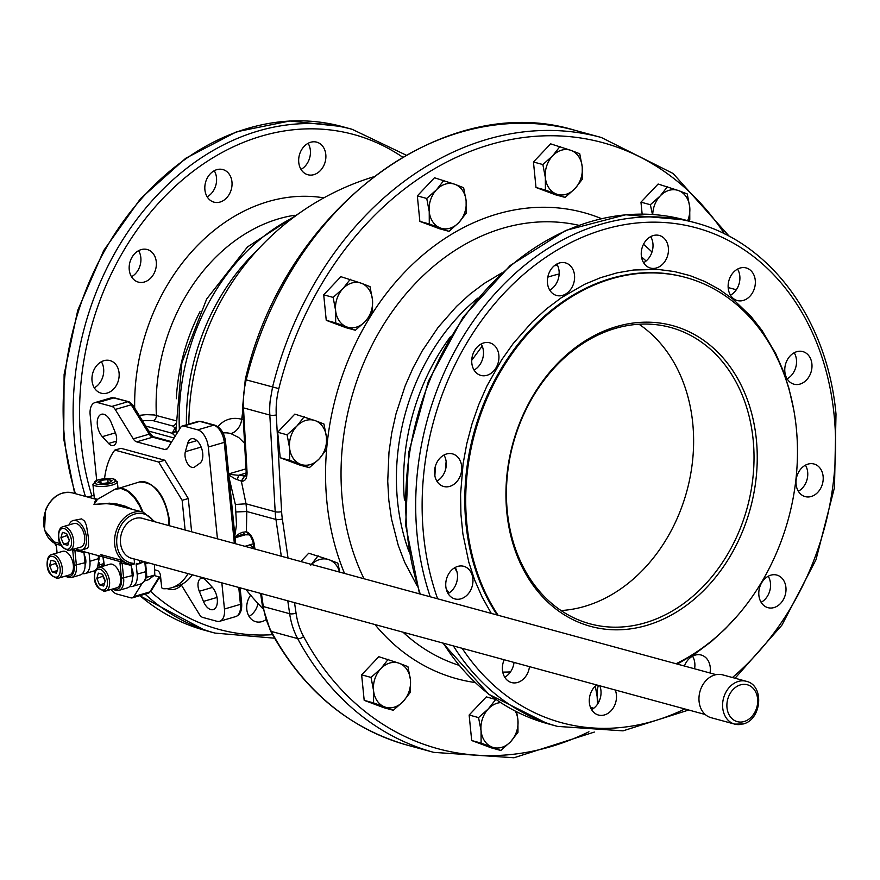 <?xml version="1.0" encoding="UTF-8"?>
<svg xmlns="http://www.w3.org/2000/svg" width="880" height="880" viewBox="0 0 880 880"><rect width="100%" height="100%" fill="white"/><g stroke="black" fill="none" stroke-linecap="round" stroke-linejoin="round"><path stroke-width="1.32" d="M243.276 419.782L241.714 419.309A68.893 38.027 -106.3 0 0 217.866 426.635M253.374 543.752L244.97 546.326M228.899 476.993L235.367 504.482L236.511 524.711L234.883 535.491M223.014 432.982A57.585 31.779 73.7 0 1 230.934 433.609L238.733 437.525L244.585 443.311M175.846 427.9L174.955 428.032L172.183 433.257L175.857 430.892M175.615 420.651L154.374 414.997L146.344 414.645L139.161 415.382M145.717 426.052L172.183 433.257L175.241 436.117M176.726 433.73L175.978 430.551L175.186 431.992L172.37 433.444M155.287 270.49A16.896 13.343 -74.8 0 1 138.325 282.106A16.896 13.343 -74.8 0 1 130.251 261.129A16.896 13.343 -74.8 0 1 147.202 249.513A16.896 13.343 -74.8 0 1 155.287 270.49M226.589 197.912A16.896 13.343 -74.8 0 1 213.994 202.158A16.896 13.343 -74.8 0 1 204.974 190.399A16.896 13.343 -74.8 0 1 210.276 173.811A16.896 13.343 -74.8 0 1 222.871 169.565A16.896 13.343 -74.8 0 1 231.891 181.324A16.896 13.343 -74.8 0 1 226.589 197.912M313.896 174.647A16.896 13.343 -74.8 0 1 307.846 174.746A16.896 13.343 -74.8 0 1 298.738 158.675A16.896 13.343 -74.8 0 1 310.662 142.252A16.896 13.343 -74.8 0 1 316.723 142.153A16.896 13.343 -74.8 0 1 325.82 158.224A16.896 13.343 -74.8 0 1 313.896 174.647M265.716 619.828A16.896 13.343 -74.8 0 1 261.932 621.621A16.896 13.343 -74.8 0 1 255.871 621.731A16.896 13.343 -74.8 0 1 250.635 595.199M181.434 585.156A16.896 13.343 -74.8 0 1 168.982 589.259A16.896 13.343 -74.8 0 1 168.058 588.962A16.896 13.343 -74.8 0 1 167.255 588.621M161.117 581.856A16.896 13.343 -74.8 0 1 159.918 577.104M119.075 372.933A16.896 13.343 -74.8 0 1 101.123 393.173A16.896 13.343 -74.8 0 1 92.037 380.831A16.896 13.343 -74.8 0 1 110 360.58A16.896 13.343 -74.8 0 1 119.075 372.933M131.494 276.749A16.896 13.343 105.2 0 0 139.832 266.288A16.896 13.343 105.2 0 0 138.589 250.668M207.152 196.801A16.896 13.343 105.2 0 0 211.145 193.71A16.896 13.343 105.2 0 0 214.258 170.72M301.004 169.389A16.896 13.343 105.2 0 0 308.11 143.308M249.04 616.363A16.896 13.343 105.2 0 0 258.016 603.548M94.281 387.816A16.896 13.343 105.2 0 0 103.631 368.72A16.896 13.343 105.2 0 0 101.387 361.735M364.012 578.754A228.14 180.202 -74.8 0 1 342.342 500.28A228.14 180.202 -74.8 0 1 578.655 225.269M641.487 256.916A228.14 180.202 -74.8 0 1 646.096 260.986M510.488 671.913A228.14 180.202 -74.8 0 1 502.755 672.1M458.81 665.236A228.14 180.202 -74.8 0 1 403.029 632.192M501.754 272.954L484.198 283.448L470.03 294.118L456.621 306.317L438.218 327.239L422.213 350.9L413.05 367.939L405.185 385.792L396.022 413.754L391.743 432.916L388.982 452.265L387.728 481.261L388.828 500.302L391.479 518.881L398.288 545.523L404.646 562.21L416.713 585.134M643.577 262.702A16.896 13.343 105.2 0 0 651.926 252.23A16.896 13.343 105.2 0 0 650.683 236.621M730.466 295.174A16.896 13.343 105.2 0 0 734.459 292.083A16.896 13.343 105.2 0 0 737.572 269.093M787.105 378.829A16.896 13.343 105.2 0 0 794.211 352.748M798.325 491.249A16.896 13.343 105.2 0 0 805.431 465.168M761.123 602.316A16.896 13.343 105.2 0 0 768.229 576.235M694.573 668.789A16.896 13.343 105.2 0 0 694.804 663.168A16.896 13.343 105.2 0 0 692.56 656.183M591.602 709.676A16.896 13.343 105.2 0 0 599.951 699.215A16.896 13.343 105.2 0 0 599.797 685.795M504.713 677.204A16.896 13.343 105.2 0 0 508.706 674.113A16.896 13.343 105.2 0 0 514.03 662.431M448.074 593.549A16.896 13.343 105.2 0 0 455.18 567.468M436.854 481.129A16.896 13.343 105.2 0 0 443.96 455.048M474.056 370.062A16.896 13.343 105.2 0 0 481.162 343.981M549.725 290.114A16.896 13.343 105.2 0 0 559.075 271.018A16.896 13.343 105.2 0 0 556.831 264.033M667.37 256.443A16.896 13.343 -74.8 0 1 650.419 268.059A16.896 13.343 -74.8 0 1 642.334 247.082A16.896 13.343 -74.8 0 1 659.296 235.466A16.896 13.343 -74.8 0 1 667.37 256.443M749.903 296.285A16.896 13.343 -74.8 0 1 737.297 300.531A16.896 13.343 -74.8 0 1 728.288 288.772A16.896 13.343 -74.8 0 1 733.579 272.184A16.896 13.343 -74.8 0 1 746.185 267.938A16.896 13.343 -74.8 0 1 755.194 279.697A16.896 13.343 -74.8 0 1 749.903 296.285M799.997 384.087A16.896 13.343 -74.8 0 1 793.947 384.186A16.896 13.343 -74.8 0 1 784.839 368.115A16.896 13.343 -74.8 0 1 796.763 351.692A16.896 13.343 -74.8 0 1 802.824 351.593A16.896 13.343 -74.8 0 1 811.921 367.664A16.896 13.343 -74.8 0 1 799.997 384.087M804.243 496.309A16.896 13.343 -74.8 0 1 796.906 476.212A16.896 13.343 -74.8 0 1 814.044 464.013A16.896 13.343 -74.8 0 1 814.968 464.31A16.896 13.343 -74.8 0 1 822.305 484.407A16.896 13.343 -74.8 0 1 805.167 496.606A16.896 13.343 -74.8 0 1 804.243 496.309M761.497 602.899A16.896 13.343 -74.8 0 1 761.398 583.242A16.896 13.343 -74.8 0 1 776.842 575.08A16.896 13.343 -74.8 0 1 783.299 579.854A16.896 13.343 -74.8 0 1 783.398 599.511A16.896 13.343 -74.8 0 1 767.954 607.673A16.896 13.343 -74.8 0 1 761.497 602.899M684.431 666.028A16.896 13.343 -74.8 0 1 701.173 655.028A16.896 13.343 -74.8 0 1 710.248 667.381A16.896 13.343 -74.8 0 1 710.017 673.002M615.252 689.997A16.896 13.343 -74.8 0 1 615.395 703.417A16.896 13.343 -74.8 0 1 598.444 715.033A16.896 13.343 -74.8 0 1 590.359 694.067A16.896 13.343 -74.8 0 1 596.651 684.937M529.474 666.633A16.896 13.343 -74.8 0 1 524.15 678.315A16.896 13.343 -74.8 0 1 511.555 682.561A16.896 13.343 -74.8 0 1 504.185 659.747M457.732 566.412A16.896 13.343 -74.8 0 1 463.793 566.313A16.896 13.343 -74.8 0 1 472.89 582.384A16.896 13.343 -74.8 0 1 460.966 598.807A16.896 13.343 -74.8 0 1 454.905 598.917A16.896 13.343 -74.8 0 1 445.808 582.846A16.896 13.343 -74.8 0 1 457.732 566.412M453.486 454.19A16.896 13.343 -74.8 0 1 460.834 474.287A16.896 13.343 -74.8 0 1 443.685 486.486A16.896 13.343 -74.8 0 1 442.772 486.189A16.896 13.343 -74.8 0 1 435.424 466.092A16.896 13.343 -74.8 0 1 452.573 453.893A16.896 13.343 -74.8 0 1 453.486 454.19M496.232 347.611A16.896 13.343 -74.8 0 1 496.342 367.268A16.896 13.343 -74.8 0 1 480.898 375.419A16.896 13.343 -74.8 0 1 474.43 370.645A16.896 13.343 -74.8 0 1 474.331 350.988A16.896 13.343 -74.8 0 1 489.775 342.826A16.896 13.343 -74.8 0 1 496.232 347.611M574.519 275.22A16.896 13.343 -74.8 0 1 556.567 295.471A16.896 13.343 -74.8 0 1 547.481 283.129A16.896 13.343 -74.8 0 1 565.444 262.878A16.896 13.343 -74.8 0 1 574.519 275.22M676.005 663.74A205.777 162.536 105.2 0 0 797.401 457.809A205.777 162.536 105.2 0 0 685.674 277.453A205.777 162.536 105.2 0 0 611.897 278.685A205.777 162.536 105.2 0 0 498.102 615.274M506.825 512.435A155.87 123.112 105.2 0 0 646.514 625.449A155.87 123.112 105.2 0 0 756.36 439.549A155.87 123.112 105.2 0 0 616.671 326.546A155.87 123.112 105.2 0 0 506.825 512.435M507.309 511.522A153.56 121.297 -74.8 0 1 670.593 327.459A153.56 121.297 -74.8 0 1 753.148 439.725A153.56 121.297 -74.8 0 1 589.875 623.788A153.56 121.297 -74.8 0 1 507.309 511.522M639.023 324.247A153.56 121.297 -74.8 0 1 692.747 423.269A153.56 121.297 -74.8 0 1 561.033 610.544M469.139 715.022L478.555 717.585L488.356 708.851A23.034 18.194 105.2 0 0 481.052 730.675A23.034 18.194 105.2 0 0 492.173 747.109A23.034 18.194 105.2 0 0 501.688 747.373A23.034 18.194 105.2 0 0 510.609 741.719L500.819 750.464L491.403 747.89L471.691 740.531L469.139 715.022L486.31 696.883L496.012 699.556M500.555 702.603A23.034 18.194 105.2 0 0 497.277 703.197A23.034 18.194 105.2 0 0 488.356 708.851L495.726 699.457M500.819 750.464L481.107 743.094L481.052 730.675L478.555 717.585M516.637 711.821L517.924 719.906L517.979 732.325L510.609 741.719A23.034 18.194 105.2 0 0 517.924 719.906A23.034 18.194 105.2 0 0 515.306 711.139M471.691 740.531L481.107 743.094M300.828 561.539L308.715 553.212L329.208 559.79A23.034 18.194 105.2 0 0 319.693 559.515A23.034 18.194 105.2 0 0 311.487 564.443M310.772 565.169L318.131 555.775M339.57 572.099A23.034 18.194 105.2 0 0 329.208 559.79L337.843 563.134L339.801 572.154M533.445 161.986L542.861 164.549L552.662 155.815A23.034 18.194 105.2 0 0 545.358 177.628A23.034 18.194 105.2 0 0 556.479 194.073A23.034 18.194 105.2 0 0 565.994 194.337A23.034 18.194 105.2 0 0 574.915 188.683L565.125 197.417L555.709 194.854L535.997 187.484L533.445 161.986L550.616 143.847L571.098 150.425A23.034 18.194 105.2 0 0 561.583 150.161A23.034 18.194 105.2 0 0 552.662 155.815L560.032 146.41M565.125 197.417L545.413 190.058L545.358 177.628L542.861 164.549M582.23 166.859A23.034 18.194 105.2 0 0 571.098 150.425L579.744 153.78L582.23 166.859L582.285 179.278L574.915 188.683A23.034 18.194 105.2 0 0 582.23 166.859M535.997 187.484L545.413 190.058M593.252 708.642L590.579 707.652M598.4 685.41A23.034 18.194 105.2 0 0 597.168 696.751L595.298 686.103M597.476 704.242L597.168 696.751A23.034 18.194 105.2 0 0 598.477 702.592M590.458 707.333L593.791 708.235M417.329 195.899L426.745 198.462L436.546 189.728A23.034 18.194 105.2 0 0 429.231 211.552A23.034 18.194 105.2 0 0 440.363 227.986A23.034 18.194 105.2 0 0 449.878 228.25A23.034 18.194 105.2 0 0 458.799 222.596L448.998 231.341L439.582 228.767L419.87 221.408L417.329 195.899L434.489 177.76L454.982 184.349A23.034 18.194 105.2 0 0 445.467 184.074A23.034 18.194 105.2 0 0 436.546 189.728L443.905 180.334M448.998 231.341L429.286 223.971L429.231 211.552L426.745 198.462M466.114 200.783A23.034 18.194 105.2 0 0 454.982 184.349L463.617 187.693L466.114 200.783L466.169 213.202L458.799 222.596A23.034 18.194 105.2 0 0 466.114 200.783M419.87 221.408L429.286 223.971M277.673 432.245L287.089 434.808L296.89 426.074A23.034 18.194 105.2 0 0 289.575 447.887A23.034 18.194 105.2 0 0 300.707 464.332A23.034 18.194 105.2 0 0 310.222 464.596A23.034 18.194 105.2 0 0 319.143 458.942L309.342 467.676L299.926 465.113L280.214 457.743L277.673 432.245L294.833 414.106L315.326 420.684A23.034 18.194 105.2 0 0 305.811 420.42A23.034 18.194 105.2 0 0 296.89 426.074L304.249 416.669M309.342 467.676L289.63 460.317L289.575 447.887L287.089 434.808M326.447 437.118A23.034 18.194 105.2 0 0 315.326 420.684L323.961 424.039L326.447 437.118L326.502 449.537L319.143 458.942A23.034 18.194 105.2 0 0 326.447 437.118M280.214 457.743L289.63 460.317M323.708 294.822L333.124 297.385L342.925 288.651A23.034 18.194 105.2 0 0 335.61 310.475A23.034 18.194 105.2 0 0 346.742 326.909A23.034 18.194 105.2 0 0 356.257 327.173A23.034 18.194 105.2 0 0 365.178 321.519L355.377 330.253L345.961 327.69L326.249 320.331L323.708 294.822L340.868 276.683L361.361 283.261A23.034 18.194 105.2 0 0 351.846 282.997A23.034 18.194 105.2 0 0 342.925 288.651L350.284 279.246M355.377 330.253L335.665 322.894L335.61 310.475L333.124 297.385M372.482 299.706A23.034 18.194 105.2 0 0 361.361 283.261L369.996 286.616L372.482 299.706L372.548 312.125L365.178 321.519A23.034 18.194 105.2 0 0 372.482 299.706M326.249 320.331L335.665 322.894M361.636 674.85L371.052 677.413L380.853 668.679A23.034 18.194 105.2 0 0 373.538 690.492A23.034 18.194 105.2 0 0 384.67 706.926A23.034 18.194 105.2 0 0 394.185 707.201A23.034 18.194 105.2 0 0 403.106 701.547L393.305 710.281L383.9 707.718L364.188 700.348L361.636 674.85L378.807 656.711L399.289 663.289A23.034 18.194 105.2 0 0 389.774 663.025A23.034 18.194 105.2 0 0 380.853 668.679L388.223 659.274M393.305 710.281L373.593 702.911L373.538 690.492L371.052 677.413M410.421 679.723A23.034 18.194 105.2 0 0 399.289 663.289L407.924 666.644L410.421 679.723L410.476 692.142L403.106 701.547A23.034 18.194 105.2 0 0 410.421 679.723M364.188 700.348L373.593 702.911M728.167 287.562L736.329 289.74M642.147 214.082L640.959 202.158L658.119 184.03L678.601 190.608A23.034 18.194 105.2 0 0 669.097 190.333A23.034 18.194 105.2 0 0 660.165 195.987L667.535 186.593M640.959 202.158L650.364 204.721L660.165 195.987A23.034 18.194 105.2 0 0 652.74 214.489M652.443 214.467L650.364 204.721M687.654 220.693A23.034 18.194 105.2 0 0 689.733 207.042A23.034 18.194 105.2 0 0 678.601 190.608L687.247 193.952L689.733 207.042L689.788 219.461L688.765 220.99M245.454 475.959L244.673 475.937L241.516 481.217C245.179 481.393 247.027 478.478 247.06 472.461A4.609 1.1 176.8 0 1 246.158 471.867L245.63 475.915M247.06 472.461L243.485 407.88A4.609 1.1 176.8 0 1 242.594 407.297L246.158 471.867A4.609 1.1 176.8 0 1 246.213 471.68M244.673 475.937L227.744 474.199M254.947 549.043L254.155 543.598A4.609 1.364 171.7 0 1 253.264 542.949A4.609 1.364 171.7 0 1 253.308 542.685M254.155 543.598C252.923 537.537 250.393 533.588 246.554 531.762L248.765 534.831C250.019 534.798 251.515 537.504 253.264 542.949L254.111 548.812M248.842 534.842L246.4 531.762L246.785 511.522L246.026 503.811L241.34 481.129L244.53 475.904L245.663 475.574M228.844 475.024L234.982 478.764L241.34 481.129M237.303 479.589L238.645 475.244L246.18 473.044M246.4 531.762L242.561 532.279L244.53 534.138M235.081 537.482L241.263 534.754L248.853 534.842M241.34 534.732L243.65 534.226M242.561 532.279L239.316 533.632L235.048 537.097M187.682 443.311A13.057 7.205 73.7 0 1 191.356 438.779A13.057 7.205 73.7 0 1 199.595 443.949A13.057 7.205 73.7 0 1 199.903 463.232L194.711 466.928A9.977 5.511 73.7 0 1 193.776 467.39A9.977 5.511 73.7 0 1 187.033 462.66A9.977 5.511 73.7 0 1 185.361 451.682L187.682 443.311L196.889 440.616M212.278 587.224A13.057 7.205 73.7 0 1 215.908 607.409A13.057 7.205 73.7 0 1 213.224 609.598A13.057 7.205 73.7 0 1 203.456 601.414L199.298 591.272A9.977 5.511 73.7 0 1 201.168 578.369A9.977 5.511 73.7 0 1 206.041 580.415L212.278 587.224M102.333 436.656A13.057 7.205 73.7 0 1 98.714 416.471A13.057 7.205 73.7 0 1 101.398 414.271A13.057 7.205 73.7 0 1 111.166 422.466L115.324 432.608A9.977 5.511 73.7 0 1 113.454 445.511A9.977 5.511 73.7 0 1 108.581 443.465L102.333 436.656L115.412 432.839M159.203 576.917L149.886 591.899A7.678 4.235 73.7 0 1 148.566 593.098A7.678 4.235 73.7 0 1 148.302 593.197L151.184 590.678L149.886 591.899L133.903 596.574A7.678 4.235 73.7 0 1 132.594 597.762A7.678 4.235 73.7 0 1 132.319 597.861A7.678 4.235 73.7 0 1 130.911 597.85L116.886 594.033A15.356 8.481 73.7 0 1 111.045 589.468M96.701 480.348L90.167 414.865A15.356 8.481 73.7 0 1 91.784 405.185A15.356 8.481 73.7 0 1 94.941 402.6A15.356 8.481 73.7 0 1 97.779 402.622L111.804 406.439A7.678 4.235 73.7 0 1 113.597 407.473A7.678 4.235 73.7 0 1 115.225 409.464L131.208 404.8L149.226 434.159A7.678 4.235 -106.3 0 0 150.865 436.161A7.678 4.235 -106.3 0 0 152.658 437.195L171.391 442.299M128.876 401.753L114.862 397.936L110.924 397.936A15.356 8.481 73.7 0 1 113.762 397.947L129.195 401.863L132.748 404.921L150.766 434.291A3.069 1.133 148.5 0 0 150.656 434.159A3.069 1.133 148.5 0 0 149.226 434.159L133.254 438.834A7.678 4.235 -106.3 0 0 134.882 440.825A7.678 4.235 -106.3 0 0 136.675 441.859L152.658 437.195A3.069 2.431 105.2 0 1 153.758 437.173A3.069 2.431 105.2 0 1 154.484 437.547M167.321 448.734L164.714 449.493A7.678 4.235 -106.3 0 0 166.133 449.504A7.678 4.235 -106.3 0 0 166.397 449.416A7.678 4.235 -106.3 0 0 167.717 448.217L180.719 427.306A7.678 4.235 73.7 0 1 182.028 426.107A7.678 4.235 73.7 0 1 182.292 426.019A7.678 4.235 73.7 0 1 183.711 426.03L197.736 429.847A15.356 8.481 73.7 0 1 204.589 435.908A15.356 8.481 73.7 0 1 208.296 447.04L217.448 538.835M221.848 582.846L224.455 609.015A15.356 8.481 73.7 0 1 222.838 618.695A15.356 8.481 73.7 0 1 219.681 621.28A15.356 8.481 73.7 0 1 216.843 621.258L202.818 617.441A7.678 4.235 73.7 0 1 201.025 616.407A7.678 4.235 73.7 0 1 199.397 614.405L181.368 585.046A7.678 4.235 -106.3 0 0 181.126 584.661M154.264 575.564L160.666 577.313M133.903 596.574L142.032 583.506M164.714 449.493L136.675 441.859M133.254 438.834L115.225 409.464M191.62 531.795L188.298 498.531L164.802 460.24L120.967 448.305L114.818 450.098L158.653 462.033L182.149 500.324L185.119 530.024M188.023 573.628A76.78 42.383 73.7 0 1 171.457 587.796L177.606 586.003A76.78 42.383 -106.3 0 0 192.291 574.794M171.457 587.796A76.78 42.383 73.7 0 1 162.789 588.676A1.54 0.847 73.7 0 1 161.623 586.938L160.501 575.696A4.609 2.541 -106.3 0 0 157.333 570.537L155.518 570.042A58.355 32.208 73.7 0 1 155.111 569.932M104.555 478.621A76.78 42.383 73.7 0 1 114.818 450.098M133.045 558.657A20.735 16.379 -74.8 0 1 131.67 558.36A20.735 16.379 -74.8 0 1 120.681 537.097A20.735 16.379 -74.8 0 1 137.643 517.979A20.735 16.379 -74.8 0 1 142.56 518.353A20.735 16.379 -74.8 0 1 143.902 518.793M133.793 564.63L129.14 564.036A26.873 21.23 105.2 0 0 133.793 564.63L134.552 563.365L134.112 558.943M112.64 589.006L115.709 590.447L118.855 590.392L127.457 587.873A15.356 8.481 -106.3 0 0 132.242 575.608L131.219 565.4L131.978 564.135M65.395 576.136L68.464 577.577L71.599 577.522L80.201 575.003A15.356 8.481 -106.3 0 0 84.986 562.738L83.963 552.53L84.722 551.265M85.107 565.202A8.448 4.664 -106.3 0 0 85.811 560.186A8.448 4.664 -106.3 0 0 84.194 554.796M132.352 578.072A8.448 4.664 -106.3 0 0 133.067 573.056A8.448 4.664 -106.3 0 0 131.439 567.666M54.681 542.663A26.873 21.23 105.2 0 1 53.493 541.739L56.397 545.996L55.946 544.016L53.493 541.739L56.056 544.148L61.336 545.479M62.623 551.342A12.287 6.776 73.7 0 1 64.889 551.353A12.287 6.776 73.7 0 1 73.051 563.178A12.287 6.776 73.7 0 1 69.509 574.926L58.443 578.16A12.287 6.776 -106.3 0 0 62.271 568.348A12.287 6.776 -106.3 0 0 53.823 554.587A12.287 6.776 -106.3 0 0 51.557 554.576L62.623 551.342M51.084 560.263L55.286 561.407L57.97 567.875L56.463 573.188L52.261 572.044L49.577 565.587L51.084 560.263M56.034 563.2L49.577 565.587M55.726 563.794L57.926 568.051M57.189 570.603L52.261 572.044M56.342 545.534L56.826 553.036M71.599 577.522A15.356 8.481 -106.3 0 0 76.384 565.257L74.899 550.341L72.754 550.451L74.239 565.367A13.816 7.623 73.7 0 1 66.154 575.905M83.963 552.53L74.899 550.341L73.854 549.109M104.346 565.829L103.202 556.886L100.749 554.609L102.993 557.04M101.937 555.533A26.873 21.23 105.2 0 1 100.749 554.609L103.312 557.018M120.45 560.604L120.01 563.321L122.144 563.211L120.45 560.604M109.868 564.212A12.287 6.776 73.7 0 1 112.145 564.223A12.287 6.776 73.7 0 1 120.296 576.048A12.287 6.776 73.7 0 1 116.765 587.796L105.699 591.03A12.287 6.776 -106.3 0 0 109.527 581.218A12.287 6.776 -106.3 0 0 101.079 567.457A12.287 6.776 -106.3 0 0 98.813 567.446L109.868 564.212M98.34 573.133L102.531 574.277L105.226 580.745L103.708 586.058L99.517 584.914L96.833 578.457L98.34 573.133M103.279 576.07L96.833 578.457M102.971 576.664L105.171 580.921M104.445 583.473L99.517 584.914M121.748 562.045L103.202 556.886M139.315 560.362L139.535 562.65A1.54 0.847 73.7 0 1 139.062 563.871A1.54 0.847 73.7 0 1 138.776 563.871L136.961 563.376A1.54 0.847 -106.3 0 0 136.675 563.376A1.54 0.847 -106.3 0 0 136.202 564.608L137.159 574.178A15.356 8.481 73.7 0 1 132.374 586.443A15.356 8.481 73.7 0 1 129.712 586.465M89.089 553.124L89.903 561.308A15.356 8.481 73.7 0 1 85.118 573.573A15.356 8.481 73.7 0 1 82.467 573.595M146.454 574.805L147.224 577.203L145.948 577.973M145.596 563.409L145.728 564.762M144.771 580.822L148.203 579.81L154.803 574.992L154.396 564.465M147.224 577.203L154.803 574.992M145.871 563.607L148.456 562.848M131.428 508.948L124.828 506.055L117.238 504.075L109.461 503.195L93.984 504.438L106.348 503.679L112.728 504.273L143.264 512.182A26.873 21.23 105.2 0 0 136.125 511.786A26.873 21.23 105.2 0 0 114.829 536.943A26.873 21.23 105.2 0 0 129.14 564.036L127.325 563.541A26.873 21.23 -74.8 0 1 120.736 560.054L100.749 554.609M99.154 562.496L99.836 564.773L98.604 565.422M97.669 567.699L103.983 564.993M99.836 564.773L103.84 563.607M97.449 499.323A12.287 3.289 174.3 0 1 96.624 499.125A12.287 3.289 174.3 0 1 94.226 497.475L92.906 484.22A12.287 3.289 -5.7 0 0 95.304 485.87A12.287 3.289 -5.7 0 0 112.398 484.979A12.287 3.289 -5.7 0 0 117.359 481.778L117.997 488.224M107.8 479.523L112.002 480.667L109.186 482.669L102.168 483.538L97.966 482.394L100.793 480.381L107.8 479.523L108.13 482.801M101.068 483.241L100.793 480.381M97.559 499.268L95.744 499.543L93.984 504.438L97.559 499.268L115.126 489.203L121.22 488.543L127.787 491.348L134.145 497.31L139.601 505.802L142.252 511.896M188.298 498.531L182.149 500.324M164.802 460.24L158.653 462.033M73.106 520.531L81.642 518.881L84.645 521.169L86.471 525.514L88.341 537.207L88.55 546.381L87.351 548.328L81.719 550.011A15.356 8.481 -106.3 0 0 86.141 535.326A15.356 8.481 -106.3 0 0 75.944 520.553A15.356 8.481 -106.3 0 0 73.106 520.531A15.356 8.481 -106.3 0 0 69.091 524.909M75.977 548.493A15.356 8.481 -106.3 0 0 78.881 550A15.356 8.481 -106.3 0 0 81.719 550.011M73.964 523.479A12.287 6.776 73.7 0 1 76.241 523.501A12.287 6.776 73.7 0 1 84.392 535.315A12.287 6.776 73.7 0 1 80.861 547.063L69.795 550.297A12.287 6.776 -106.3 0 0 73.623 540.485A12.287 6.776 -106.3 0 0 65.175 526.724A12.287 6.776 -106.3 0 0 62.909 526.713L73.964 523.479M62.436 532.4L66.627 533.544L69.322 540.012L67.804 545.325L63.613 544.181L60.929 537.724L62.436 532.4M67.375 535.337L60.929 537.724M67.067 535.931L69.267 540.188M68.541 542.74L63.613 544.181M746.306 681.296A22.187 17.523 105.2 0 0 738.353 681.428A22.187 17.523 105.2 0 0 722.711 707.894A22.187 17.523 105.2 0 0 734.646 724.108L743.16 723.987C761.717 719.686 764.72 685.344 746.306 681.296L722.678 674.861A22.187 17.523 105.2 0 0 699.083 701.459A22.187 17.523 105.2 0 0 711.018 717.673L734.646 724.108A22.187 17.523 105.2 0 0 742.599 723.976M230.934 433.609A15.356 12.133 105.2 0 0 241.714 419.309A261.063 206.206 -74.8 0 1 242.803 411.125M235.114 537.768L246.455 534.457M245.993 468.864L228.734 473.902M257.389 250.118A196.559 155.254 105.2 0 0 186.417 424.809M179.377 429.451A196.559 155.254 -74.8 0 1 293.612 217.349M148.819 431.112L174.075 437.998M171.754 441.727L152.614 436.513M200.013 311.663A172.755 136.455 105.2 0 0 176.297 398.75M142.34 420.552L153.12 420.662A4.609 3.641 -74.8 0 0 155.54 418.715A4.609 3.641 -74.8 0 0 156.387 415.415A172.755 136.455 -74.8 0 1 278.85 218.768A172.755 136.455 -74.8 0 1 294.327 215.303M175.681 423.621A4.609 3.641 -74.8 0 1 175.395 424.127A4.609 3.641 -74.8 0 1 172.986 426.074L174.955 428.032M153.12 420.662L172.986 426.074M323.862 197.857A188.111 148.588 105.2 0 0 134.684 408.078M272.547 634.678A256.454 202.565 -74.8 0 1 150.7 591.514M91.85 495.814A256.454 202.565 -74.8 0 1 81.026 441.892A256.454 202.565 -74.8 0 1 178.926 182.963A256.454 202.565 -74.8 0 1 402.622 157.146M406.12 155.133L352.176 129.316A261.063 206.206 105.2 0 0 258.588 130.889A261.063 206.206 105.2 0 0 74.613 442.233A261.063 206.206 105.2 0 0 85.415 496.419M145.09 594.132A261.063 206.206 105.2 0 0 214.962 633.083L274.538 638.187M75.416 493.691A261.063 206.206 -74.8 0 1 64.614 439.505A261.063 206.206 -74.8 0 1 248.589 128.161A261.063 206.206 -74.8 0 1 342.188 126.588L352.176 129.316M214.962 633.083L204.963 630.355A261.063 206.206 -74.8 0 1 139.898 595.65M407.462 745.195A318.648 251.691 -74.8 0 1 271.315 631.433A4.609 2.167 151.8 0 1 270.435 630.806C303.05 690.195 348.722 728.321 407.462 745.195L433.807 752.378A318.648 251.691 105.2 0 1 297.671 638.605A76.78 60.643 105.2 0 1 292.666 626.758A76.78 60.643 105.2 0 1 289.663 613.712A4.609 1.364 -8.3 0 0 292.666 613.855A4.609 1.364 -8.3 0 0 296.054 613.151L294.514 602.635M288.035 558.052L282.337 518.903A72.171 57.013 -74.8 0 1 281.897 515.295A72.171 57.013 -74.8 0 1 281.622 511.654A4.609 1.1 -3.2 0 1 278.201 512.039A4.609 1.1 -3.2 0 1 275.187 511.753L269.83 415.063A4.609 1.1 -3.2 0 0 272.844 415.338A4.609 1.1 -3.2 0 0 276.265 414.964A72.171 57.013 -74.8 0 1 278.828 388.619L246.213 379.863A318.648 251.691 -74.8 0 1 574.948 130.306L601.304 137.489A318.648 251.691 105.2 0 0 272.558 387.035L270.138 401.049A76.78 60.643 105.2 0 0 269.83 415.063L243.485 407.88A76.78 60.643 -74.8 0 1 243.782 393.877A76.78 60.643 -74.8 0 1 246.213 379.863L245.278 379.577L242.594 407.297A4.609 1.1 176.8 0 1 242.638 407.11M278.828 388.619A314.039 248.05 -74.8 0 1 479.116 148.115A314.039 248.05 -74.8 0 1 724.548 233.926M281.622 511.654L276.265 414.964M235.367 504.482L246.026 503.811L275.187 511.753A76.78 60.643 105.2 0 0 275.484 515.636A76.78 60.643 105.2 0 0 275.957 519.464L281.303 556.226M588.94 731.764A314.039 248.05 -74.8 0 1 303.578 636.548A72.171 57.013 -74.8 0 1 296.054 613.151M601.381 218.592A241.56 190.795 105.2 0 0 405.537 271.282A241.56 190.795 105.2 0 0 326.931 502.15A241.56 190.795 105.2 0 0 344.553 573.452M374.957 624.547A241.56 190.795 105.2 0 0 475.013 682.517M651.992 252.021A241.56 190.795 105.2 0 0 643.489 244.31M236.104 511.962L246.785 511.522L275.957 519.464A4.609 1.364 -8.3 0 0 278.96 519.607A4.609 1.364 -8.3 0 0 282.337 518.903M408.826 551.243A196.559 155.254 -74.8 0 1 397.54 501.05A196.559 155.254 -74.8 0 1 477.752 298.166M557.469 265.21A196.559 155.254 105.2 0 0 554.191 265.848M450.329 336.853A196.559 155.254 105.2 0 0 404.426 500.005L404.811 500.115M454.652 567.765L457.061 572.198M449.02 592.988A191.037 150.898 -74.8 0 1 446.226 588.973M547.778 277.156A191.037 150.898 -74.8 0 1 551.551 276.001A191.037 150.898 -74.8 0 1 559.141 274.01M482.218 346.071L471.735 360.305M435.391 466.213L434.874 475.948M445.423 469.942A172.755 136.455 -74.8 0 1 446.149 461.527M453.365 645.898A261.063 206.206 105.2 0 0 557.535 726.396L547.536 723.668A261.063 206.206 -74.8 0 1 443.366 643.181M420.277 594.077A261.063 206.206 -74.8 0 1 407.187 532.818A261.063 206.206 -74.8 0 1 591.162 221.474A261.063 206.206 -74.8 0 1 684.75 219.901L625.625 214.764L565.818 230.406L510.191 265.496L463.155 317.13L428.417 381.15L408.727 452.441L405.68 525.283L419.529 593.879M735.075 678.238L781.902 625.174L815.958 559.812L834.493 487.487L836 414.095C827.508 319.979 770.462 242.165 694.749 222.629A261.063 206.206 105.2 0 0 601.161 224.191A261.063 206.206 105.2 0 0 417.175 535.546A261.063 206.206 105.2 0 0 430.265 596.794M437.635 598.807A256.454 202.565 -74.8 0 1 423.588 535.205A256.454 202.565 -74.8 0 1 604.318 229.361A256.454 202.565 -74.8 0 1 834.141 415.294A256.454 202.565 -74.8 0 1 732.446 677.512M684.805 708.95A256.454 202.565 -74.8 0 1 462.143 648.296M793.815 410.047L788.92 388.3L783.035 370.392L775.665 353.507L761.981 330.418L751.234 316.745L732.941 299.123L719.466 289.476L705.122 281.622L690.041 275.627L674.377 271.557L658.262 269.445L633.622 270.006L617.111 272.844L600.699 277.64L584.562 284.328L561.209 297.803L546.425 308.935L532.433 321.662L513.227 343.497L501.787 359.667L486.959 385.957L478.764 404.591L472.01 423.918L466.774 443.729L463.089 463.848L460.57 494.164L460.922 514.195L462.88 533.841L468.809 562.21L474.694 580.107L482.075 596.992L491.315 613.426M677.347 664.103L696.52 652.707L711.304 641.575L725.296 628.837L737.957 615.109M497.189 615.032A205.777 162.536 -74.8 0 1 465.971 523.853A205.777 162.536 -74.8 0 1 610.995 278.443A205.777 162.536 -74.8 0 1 684.761 277.2A205.777 162.536 -74.8 0 1 685.223 277.332M303.578 636.548A4.609 2.167 151.8 0 1 297.671 638.605L271.315 631.433A76.78 60.643 -74.8 0 1 266.31 619.586A76.78 60.643 -74.8 0 1 263.307 606.54A4.609 1.364 171.7 0 1 262.416 605.891A4.609 1.364 171.7 0 1 262.46 605.627M287.782 600.798L289.663 613.712L263.307 606.54L261.437 593.626M249.788 544.918A15.356 12.133 -74.8 0 1 253.583 548.669M241.648 603.691L241.076 603.13L241.648 603.691L240.438 604.34A15.356 8.481 73.7 0 1 238.81 614.031A15.356 8.481 73.7 0 1 235.653 616.605L219.681 621.28M225.478 441.727L224.906 441.166L225.478 441.727L224.268 442.376L234.355 543.433M132.627 404.8L132.594 405.812L132.627 404.8L131.208 404.8A7.678 4.235 73.7 0 0 129.569 402.798A7.678 4.235 73.7 0 0 127.776 401.764L111.804 406.439M132.319 597.861L148.302 593.197A7.678 4.235 73.7 0 1 148.027 593.252M115.588 398.31L113.762 397.947L115.588 398.31M198.011 421.443A7.678 4.235 73.7 0 1 198.275 421.355A7.678 4.235 73.7 0 1 199.694 421.355L213.719 425.172A15.356 8.481 73.7 0 1 220.572 431.244A15.356 8.481 73.7 0 1 224.268 442.376L208.296 447.04M183.711 426.03L199.694 421.355L201.52 421.718L200.794 421.344L198.275 421.355L182.292 426.019M213.719 425.172L215.534 425.535L213.719 425.172L197.736 429.847M238.755 587.444L240.438 604.34L224.455 609.015M108.581 443.465L116.468 441.155M199.298 591.272L212.465 587.422M203.456 601.414L217.041 597.443M185.361 451.682L201.157 447.073M97.779 402.622L113.762 397.947M169.554 525.778L169.312 519.497C164.769 494.45 154.737 481.965 139.238 482.02A33.781 18.645 73.7 0 1 168.696 519.893A33.781 18.645 73.7 0 1 168.949 525.624M72.391 492.866C60.467 490.93 51.502 496.694 45.496 510.158L44.539 530.145L55.539 543.741A26.873 21.23 -74.8 0 1 45.826 510.202A26.873 21.23 -74.8 0 1 65.252 492.481A26.873 21.23 -74.8 0 1 72.391 492.866L96.36 499.4M72.82 548.614L72.754 550.451M57.09 552.959L56.397 545.996M56.177 578.149A12.287 6.776 -106.3 0 0 58.443 578.16C51.194 577.005 47.421 572.55 47.113 564.784C47.025 558.745 48.51 555.346 51.557 554.576M47.41 564.993A10.747 5.929 73.7 0 1 52.745 556.424A10.747 5.929 73.7 0 1 60.137 568.458A10.747 5.929 73.7 0 1 54.802 577.038A10.747 5.929 73.7 0 1 47.41 564.993M84.986 562.738L74.239 565.367M102.938 556.897L80.069 550.671A26.873 21.23 -74.8 0 1 75.471 548.636M120.01 563.321L121.495 578.237A13.816 7.623 73.7 0 1 113.41 588.775M121.495 578.237L132.242 575.608M103.433 591.019A12.287 6.776 -106.3 0 0 105.699 591.03C98.45 589.875 94.666 585.42 94.369 577.654C94.281 571.615 95.766 568.216 98.813 567.446M94.666 577.863A10.747 5.929 73.7 0 1 100.001 569.294A10.747 5.929 73.7 0 1 107.382 581.328A10.747 5.929 73.7 0 1 102.058 589.908A10.747 5.929 73.7 0 1 94.666 577.863M118.855 590.392A15.356 8.481 -106.3 0 0 123.629 578.127L122.144 563.211L131.219 565.4M134.552 563.365A25.333 20.009 -74.8 0 1 116.721 539.836A25.333 20.009 -74.8 0 1 137.038 513.535A25.333 20.009 -74.8 0 1 153.725 521.477M142.868 561.33A25.333 20.009 -74.8 0 1 139.535 562.65M136.202 564.608A28.413 22.44 105.2 0 0 138.479 563.794M146.344 571.197L145.761 571.659A15.356 8.481 73.7 0 1 140.976 583.924C145.486 581.471 147.29 577.247 146.377 571.263L145.453 562.034M144.782 561.847L145.761 571.659L137.159 574.178M98.186 555.599L98.505 558.789A15.356 8.481 73.7 0 1 96.822 568.579M99.11 558.459L89.903 561.308M95.744 569.888A15.356 8.481 73.7 0 1 93.731 571.054L85.118 573.573M87.824 497.079L94.006 495.275M98.626 479.798A10.747 2.871 174.3 0 1 113.586 479.017A10.747 2.871 174.3 0 1 111.342 483.263A10.747 2.871 174.3 0 1 96.382 484.044A10.747 2.871 174.3 0 1 98.626 479.798M142.89 512.072A33.781 18.645 -106.3 0 0 116.743 488.587A33.781 18.645 -106.3 0 0 115.346 489.115M53.493 541.739L60.313 543.598M67.529 550.286A12.287 6.776 -106.3 0 0 69.795 550.297C62.546 549.142 58.762 544.687 58.465 536.921C58.377 530.882 59.862 527.483 62.909 526.713M58.762 537.13A10.747 5.929 73.7 0 1 64.097 528.561A10.747 5.929 73.7 0 1 71.478 540.595A10.747 5.929 73.7 0 1 66.154 549.175A10.747 5.929 73.7 0 1 58.762 537.13M740.465 684.871A19.118 15.103 -74.8 0 1 757.592 698.731A19.118 15.103 -74.8 0 1 744.117 721.534A19.118 15.103 -74.8 0 1 726.99 707.663A19.118 15.103 -74.8 0 1 740.465 684.871M373.351 176.891A261.063 261.063 0 0 0 188.815 424.116M245.85 589.38A261.063 261.063 0 0 0 262.856 608.652M175.835 430.958L181.885 362.769L206.668 299.013L247.456 246.961L299.629 212.993M74.657 493.493L63.712 438.889L64.108 374.462L77.748 310.299L103.763 250.437L140.514 198.671L185.724 158.268L236.566 131.791L289.861 120.978L342.188 126.588M204.963 630.355L139.711 595.705M729.366 236.401L673.112 173.492L601.304 137.489M547.536 723.668L488.818 694.298L442.772 643.016M694.749 222.629L684.75 219.901M557.535 726.396L623.04 730.851L688.721 710.017M685.674 277.453L684.761 277.2M260.59 593.395L262.416 605.891L270.435 630.806M235.653 616.605C240.042 615.054 242.044 610.698 241.681 603.548L240.108 587.818M235.708 543.807L225.511 441.573C224.378 433.169 220.814 427.702 214.819 425.161L200.794 421.344M150.766 434.291L153.758 437.173L171.567 442.024M104.071 565.906L102.982 557.04M139.062 563.871L144.089 561.66M154.946 521.807L143.264 512.182M132.374 586.443L140.976 583.924M98.868 555.786L99.132 558.393L97.427 568.106M95.601 570.108L93.731 571.054M92.906 484.22L98.34 479.798L112.574 478.676L117.359 481.778M139.238 482.02L113.96 489.786M110.924 397.936L94.941 402.6M150.997 591.096L159.731 577.06M94.006 495.187L87.681 497.035M245.278 379.577C283.624 210.925 442.904 89.683 574.948 130.306M594.341 732.072L513.964 757.768L433.807 752.378M141.185 518.056L716.089 674.652M130.328 557.909L705.243 714.516"/></g></svg>
